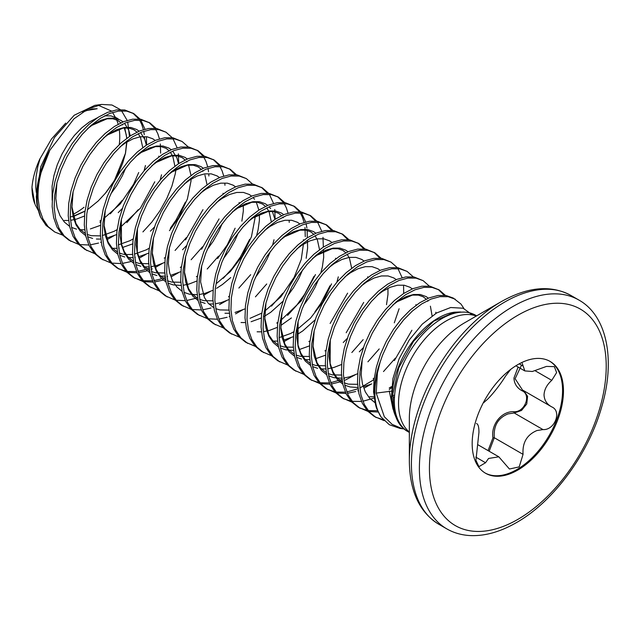 <?xml version="1.0" encoding="UTF-8"?>
<svg xmlns="http://www.w3.org/2000/svg" width="640" height="640" viewBox="0 0 640 640"><rect width="100%" height="100%" fill="white"/><g stroke="black" fill="none" stroke-linecap="round" stroke-linejoin="round"><path stroke-width="0.96" d="M409.328 432.416A67.336 38.872 -60 0 1 408.28 431.84A67.336 38.872 -60 0 1 394.336 401.016A67.336 38.872 -60 0 1 394.424 397.512A67.304 38.856 120 0 0 408.296 431.816L409.344 432.424M408.28 431.84L407.2 431.216A67.336 38.872 -60 0 1 396.384 418.2A67.336 38.872 -60 0 1 393.256 400.392A67.336 38.872 -60 0 1 393.344 396.888L392.536 395.224L398.792 367.8L413.576 341.24L433.672 321.248L454.624 312.184L460.704 311.984M472.52 314.976L463.096 308.224L450.672 307.52L436.56 312.992L422.256 324.152L409.304 339.92L399.152 358.72L392.928 378.608L391.392 397.544L394.952 414.688A64.936 37.488 -60 0 1 392.016 397.728A64.936 37.488 -60 0 1 454.312 312.224A64.936 37.488 -60 0 1 454.48 312.2M391.368 391.152L376.216 393.104L384.328 416.744L392.128 424.36L401.944 428.552M380.984 416.888L376.552 408.264A71.024 41.008 -60 0 1 374.328 392.488A71.024 41.008 -60 0 1 380.16 362L377.424 373.016A70.92 40.944 120 0 0 374.872 392.712A70.92 40.944 120 0 0 380.984 416.888L389.304 424.704L400.048 428.424L403.952 428.944M376.552 408.264L373.568 392.048L374.032 379.88L376.384 367.064L380.528 354.072L386.272 341.384L393.376 329.488L401.56 318.832L410.472 309.8L419.768 302.736L429.064 297.904L437.984 295.48L446.168 295.536L453.272 298.064L461.024 304.112L463.944 308.536M380.16 362L382.536 355.232L388.28 342.544L395.384 330.648L403.568 319.992L412.488 310.96L421.776 303.896L431.072 299.064L439.992 296.64L448.176 296.696L455.28 299.224M62.448 235.032L54.808 232.032L48.064 226.56L42.92 218.92L39.56 209.408L38.088 198.36C37.76 190.168 38.776 181.52 41.16 172.408A71.024 41.008 120 0 0 37.048 197.76A71.024 41.008 120 0 0 40.592 217.112L36.912 204.4A70.736 40.84 -60 0 1 36.496 197.208A70.736 40.84 -60 0 1 49.824 150.256L73.96 118.816L87.976 109.016L101.616 104.44L111.96 105L120.36 109.624M78.52 244.312L68.872 240.152L62.12 234.68L56.976 227.04L53.616 217.52L52.152 206.48L52.616 194.32L54.968 181.496L59.112 168.504L64.856 155.816L71.96 143.92L80.144 133.264L89.056 124.232L98.352 117.168L107.648 112.336L116.568 109.912L124.752 109.968L133.864 113.656L140.08 119.128M132.848 113.104L138.816 118.992M139.536 120.08L141.744 124.44L143.384 129.64M143.752 131.328L144.272 134.696M144.504 137.264L144.584 138.896M70.88 241.312L64.128 235.84L58.984 228.2L55.624 218.68L54.16 207.64L54.624 195.472L56.976 182.656L61.12 169.664L66.864 156.976L73.968 145.08L82.152 134.424L91.072 125.392L100.368 118.328L109.656 113.496L118.576 111.072L126.76 111.128L133.864 113.656M140.832 120.152L144.976 129.2M146.456 137.632L146.568 145.008M94.592 253.592L84.944 249.432L78.192 243.96L73.048 236.32L69.688 226.8L68.224 215.752L68.688 203.592L71.04 190.776L75.176 177.784L80.92 165.096L88.032 153.2L96.208 142.536L105.128 133.512L114.424 126.448L123.72 121.616L132.64 119.192L140.824 119.248L149.936 122.936L156.152 128.408M148.92 122.384L154.888 128.272M155.6 129.352L157.808 133.72L159.456 138.92M160.336 143.976L160.632 153.128M86.952 250.592L80.2 245.12L75.056 237.48L71.696 227.96L70.232 216.912L70.696 204.752L73.048 191.936L77.192 178.944L82.928 166.256L90.04 154.36L98.224 143.696L107.136 134.672L116.432 127.608L125.728 122.776L134.648 120.352L142.832 120.408L149.936 122.936M110.664 262.872L101.008 258.704L94.264 253.232L89.12 245.6L85.76 236.08L84.296 225.032L84.76 212.872L87.112 200.056L91.248 187.056L96.992 174.376L104.104 162.48L112.28 151.816L121.2 142.792L130.496 135.728L139.792 130.896L148.712 128.464L156.888 128.52L166.008 132.208L172.224 137.688M103.024 259.864L96.272 254.392L91.128 246.76L87.768 237.24L86.304 226.192L86.768 214.032L89.12 201.216L93.256 188.216L99 175.536L106.112 163.64L114.288 152.976L123.208 143.952L132.504 136.888L141.8 132.056L150.72 129.624L158.904 129.68L166.008 132.208M172.968 138.712L177.12 147.76M178.344 153.832L178.712 163.568M126.736 272.144L117.08 267.984L110.336 262.512L105.192 254.88L101.832 245.36L100.368 234.312L100.824 222.152L103.184 209.336L107.32 196.336L113.064 183.656L120.176 171.76L128.352 161.096L137.272 152.064L146.568 145.008L155.864 140.176L164.784 137.744L172.96 137.8L182.08 141.488L188.288 146.968M119.088 269.144L112.344 263.672L107.2 256.04L103.84 246.52L102.376 235.472L102.832 223.312L105.192 210.496L109.328 197.496L115.072 184.816L122.184 172.92L130.36 162.256L139.28 153.224L148.576 146.168L157.872 141.336L166.792 138.904L174.968 138.96L182.08 141.488M142.8 281.424L133.152 277.264L126.408 271.792L121.264 264.152L117.904 254.64L116.432 243.592L116.896 231.432L119.256 218.608L123.392 205.616L129.136 192.936L136.24 181.04L144.424 170.376L153.344 161.344L162.64 154.288L171.936 149.456L180.856 147.024L189.032 147.08L198.152 150.768L204.36 156.248M197.128 150.216L203.104 156.104M203.816 157.192L206.024 161.56L207.672 166.752M208.032 168.448L208.552 171.808M208.784 174.376L208.872 176.008M135.16 278.424L128.416 272.952L123.272 265.312L119.912 255.8L118.44 244.752L118.904 232.592L121.264 219.768L125.4 206.776L131.144 194.096L138.256 182.2L146.432 171.536L155.352 162.504L164.648 155.448L173.944 150.616L182.864 148.184L191.04 148.24L198.152 150.768M158.872 290.704L149.224 286.544L142.48 281.072L137.336 273.432L133.976 263.912L132.504 252.872L132.968 240.712L135.328 227.888L139.464 214.896L145.208 202.208L152.312 190.312L160.496 179.656L169.416 170.624L178.712 163.56L188.008 158.728L196.92 156.304L205.104 156.36L214.224 160.048L220.432 165.52M213.2 159.496L219.176 165.384M219.888 166.472L222.096 170.832L223.736 176.032M224.856 183.656L224.944 185.288M151.232 287.704L144.488 282.232L139.344 274.592L135.984 265.072L134.512 254.032L134.976 241.864L137.336 229.048L141.472 216.056L147.216 203.368L154.32 191.472L162.504 180.816L171.424 171.784L180.72 164.72L190.016 159.888L198.936 157.464L207.112 157.52L214.224 160.048M174.944 299.984L165.296 295.824L158.544 290.352L153.4 282.712L150.04 273.192L148.576 262.144L149.04 249.984L151.392 237.168L155.536 224.176L161.28 211.488L168.384 199.592L176.568 188.928L185.488 179.904L194.784 172.84L204.072 168.008L212.992 165.584L221.176 165.64L230.288 169.328L236.504 174.8M229.272 168.776L235.248 174.664M167.304 296.976L160.552 291.504L155.416 283.872L152.056 274.352L150.584 263.304L151.048 251.144L153.4 238.328L157.544 225.336L163.288 212.648L170.392 200.752L178.576 190.088L187.496 181.064L196.792 174L206.088 169.168L215 166.744L223.184 166.8L230.288 169.328M191.016 309.264L181.368 305.096L174.616 299.624L169.472 291.992L166.112 282.472L164.648 271.424L165.112 259.264L167.464 246.448L171.608 233.448L177.344 220.768L184.456 208.872L192.64 198.208L201.552 189.184L210.848 182.12L220.144 177.288L229.064 174.856L237.248 174.912L246.36 178.6L252.576 184.08M183.376 306.256L176.624 300.784L171.48 293.152L168.12 283.632L166.656 272.584L167.12 260.424L169.472 247.608L173.616 234.608L179.36 221.928L186.464 210.032L194.648 199.368L203.568 190.344L212.856 183.28L222.152 178.448L231.072 176.016L239.256 176.072L246.36 178.6M207.088 318.536L197.44 314.376L190.688 308.904L185.544 301.272L182.184 291.752L180.72 280.704L181.184 268.544L183.536 255.728L187.672 242.728L193.416 230.048L200.528 218.152L208.704 207.488L217.624 198.456L226.92 191.4L236.216 186.568L245.136 184.136L253.32 184.192L262.432 187.88L268.648 193.36M261.416 187.328L267.384 193.216M199.448 315.536L192.696 310.064L187.552 302.432L184.192 292.912L182.728 281.864L183.192 269.704L185.544 256.888L189.68 243.888L195.424 231.208L202.536 219.312L210.712 208.648L219.632 199.616L228.928 192.56L238.224 187.728L247.144 185.296L255.328 185.352L262.432 187.88M269.392 194.376L273.544 203.424M274.768 209.496L275.136 219.232M223.16 327.816L213.504 323.656L206.76 318.184L201.616 310.544L198.256 301.032L196.792 289.984L197.248 277.824L199.608 265L203.744 252.008L209.488 239.328L216.6 227.432L224.776 216.768L233.696 207.736L242.992 200.68L252.288 195.848L261.208 193.416L269.384 193.472L278.504 197.16L284.72 202.64M277.48 196.608L283.456 202.496M284.168 203.584L286.376 207.952L288.024 213.144M289.144 220.768L289.224 222.4M215.52 324.816L208.768 319.344L203.624 311.704L200.264 302.192L198.8 291.144L199.264 278.984L201.616 266.16L205.752 253.168L211.496 240.488L218.608 228.592L226.784 217.928L235.704 208.896L245 201.84L254.296 197.008L263.216 194.576L271.392 194.632L278.504 197.16M239.232 337.096L229.576 332.936L222.832 327.464L217.688 319.824L214.328 310.304L212.856 299.264L213.32 287.104L215.68 274.28L219.816 261.288L225.56 248.6L232.672 236.704L240.848 226.048L249.768 217.016L259.064 209.952L268.36 205.12L277.28 202.696L285.456 202.752L294.576 206.44L300.784 211.912M293.552 205.888L299.528 211.776M300.24 212.864L302.448 217.224L304.096 222.424M304.976 227.48L305.264 236.632M231.584 334.096L224.84 328.624L219.696 320.984L216.336 311.464L214.872 300.424L215.328 288.256L217.688 275.44L221.824 262.448L227.568 249.76L234.68 237.864L242.856 227.208L251.776 218.176L261.072 211.112L270.368 206.28L279.288 203.856L287.464 203.912L294.576 206.44M301.536 212.936L305.688 221.984M306.104 223.584L306.912 228.056M307.16 230.416L307.272 237.792M255.296 346.376L245.648 342.216L238.904 336.744L233.76 329.104L230.4 319.584L228.928 308.536L229.392 296.376L231.752 283.56L235.888 270.568L241.632 257.88L248.736 245.984L256.92 235.32L265.84 226.296L275.136 219.232L284.432 214.4L293.352 211.976L301.528 212.032L310.648 215.72L316.856 221.192M309.624 215.168L315.6 221.056M247.656 343.368L240.912 337.896L235.768 330.264L232.408 320.744L230.936 309.696L231.4 297.536L233.76 284.72L237.896 271.728L243.64 259.04L250.744 247.144L258.928 236.48L267.848 227.456L277.144 220.392L286.44 215.56L295.36 213.128L303.536 213.192L310.648 215.72M317.608 222.216L321.76 231.264M322.984 237.336L323.344 247.072M271.368 355.656L261.72 351.488L254.968 346.016L249.832 338.384L246.472 328.864L245 317.816L245.464 305.656L247.816 292.84L251.96 279.84L257.704 267.16L264.808 255.264L272.992 244.6L281.912 235.576L291.208 228.512L300.504 223.68L309.416 221.248L317.6 221.304L326.72 224.992L332.928 230.472M325.696 224.44L331.672 230.336M263.728 352.648L256.984 347.176L251.84 339.544L248.48 330.024L247.008 318.976L247.472 306.816L249.832 294L253.968 281L259.712 268.32L266.816 256.424L275 245.76L283.92 236.736L293.216 229.672L302.512 224.84L311.424 222.408L319.608 222.464L326.72 224.992M287.44 364.928L277.792 360.768L271.04 355.296L265.896 347.664L262.536 338.144L261.072 327.096L261.536 314.936L263.888 302.12L268.032 289.12L273.776 276.44L280.88 264.544L289.064 253.88L297.984 244.848L307.272 237.792L316.568 232.96L325.488 230.528L333.672 230.584L342.784 234.272L349 239.752M341.768 233.72L347.744 239.608M279.8 361.928L273.048 356.456L267.912 348.824L264.544 339.304L263.08 328.256L263.544 316.096L265.896 303.28L270.04 290.28L275.784 277.6L282.888 265.704L291.072 255.04L299.992 246.008L309.288 238.952L318.576 234.12L327.496 231.688L335.68 231.744L342.784 234.272M303.512 374.208L293.864 370.048L287.112 364.576L281.968 356.936L278.608 347.424L277.144 336.376L277.608 324.216L279.96 311.392L284.104 298.4L289.84 285.72L296.952 273.824L305.128 263.16L314.048 254.128L323.344 247.072L332.64 242.24L341.56 239.808L349.744 239.864L358.856 243.552L365.072 249.032M357.84 243L363.808 248.888M295.872 371.208L289.12 365.736L283.976 358.096L280.616 348.584L279.152 337.536L279.616 325.376L281.968 312.552L286.112 299.56L291.856 286.872L298.96 274.984L307.144 264.32L316.056 255.288L325.352 248.232L334.648 243.4L343.568 240.968L351.752 241.024L358.856 243.552M319.584 383.488L309.928 379.328L303.184 373.856L298.04 366.216L294.68 356.696L293.216 345.656L293.68 333.488L296.032 320.672L300.168 307.68L305.912 294.992L313.024 283.096L321.2 272.44L330.12 263.408L339.416 256.344L348.712 251.512L357.632 249.088L365.808 249.144L374.928 252.832L381.144 258.304M373.904 252.28L379.88 258.168M311.944 380.488L305.192 375.016L300.048 367.376L296.688 357.856L295.224 346.816L295.688 334.648L298.04 321.832L302.176 308.84L307.92 296.152L315.032 284.256L323.208 273.6L332.128 264.568L341.424 257.504L350.72 252.672L359.64 250.248L367.824 250.304L374.928 252.832M335.656 392.768L326 388.608L319.256 383.136L314.112 375.496L310.752 365.976L309.288 354.928L309.744 342.768L312.104 329.952L316.24 316.96L321.984 304.272L329.096 292.376L337.272 281.712L346.192 272.688L355.488 265.624L364.784 260.792L373.704 258.368L381.88 258.424L391 262.104L397.208 267.584M328.008 389.76L321.264 384.288L316.12 376.656L312.76 367.136L311.296 356.088L311.752 343.928L314.112 331.112L318.248 318.12L323.992 305.432L331.104 293.536L339.28 282.872L348.2 273.848L357.496 266.784L366.792 261.952L375.712 259.52L383.888 259.576L391 262.104M397.96 268.608L402.112 277.656M403.584 286.088L403.704 293.464M351.72 402.048L342.072 397.88L335.328 392.408L330.184 384.776L326.824 375.256L325.352 364.208L325.816 352.048L328.176 339.232L332.312 326.232L338.056 313.552L345.16 301.656L353.344 290.992L362.264 281.968L371.56 274.904L380.856 270.072L389.776 267.64L397.952 267.696L407.072 271.384L413.28 276.864M344.08 399.04L337.336 393.568L332.192 385.936L328.832 376.416L327.36 365.368L327.824 353.208L330.184 340.392L334.32 327.392L340.064 314.712L347.176 302.816L355.352 292.152L364.272 283.128L373.568 276.064L382.864 271.232L391.784 268.8L399.96 268.856L407.072 271.384M367.792 411.32L358.144 407.16L351.4 401.688L346.256 394.056L342.896 384.536L341.424 373.488L341.888 361.328L344.248 348.512L348.384 335.512L354.128 322.832L361.232 310.936L369.416 300.272L378.336 291.24L387.632 284.184L396.928 279.352L405.84 276.92L414.024 276.976L423.144 280.664L429.352 286.144M360.152 408.32L353.408 402.848L348.264 395.216L344.904 385.696L343.432 374.648L343.896 362.488L346.256 349.672L350.392 336.672L356.136 323.992L363.24 312.096L371.424 301.432L380.344 292.4L389.64 285.344L398.936 280.512L407.856 278.08L416.032 278.136L423.144 280.664M384.176 420.672L374.216 416.44L367.464 410.968L362.328 403.328L358.96 393.816L357.496 382.768L357.96 370.608L360.312 357.784L364.456 344.792L370.2 332.112L377.304 320.216L385.488 309.552L394.408 300.52L403.704 293.464L412.992 288.632L421.912 286.2L430.096 286.256L439.208 289.944L445.424 295.424M438.192 289.392L444.168 295.28M376.224 417.6L369.472 412.128L364.336 404.488L360.976 394.968L359.504 383.928L359.968 371.768L362.32 358.944L366.464 345.952L372.208 333.264L379.312 321.376L387.496 310.712L396.416 301.68L405.712 294.624L415.008 289.792L423.92 287.36L432.104 287.416L439.208 289.944M122.096 200.472L110.288 213.832M100.864 221.856L99.96 222.512M54.808 232.032L46.048 225.4L40.592 217.112M138.168 209.752L126.848 222.632M113.856 235.792L107 239.664M101.184 242.168L100.616 242.376M98.544 243.072L90.256 244.864M88.832 245.008L79.712 244.568M176.24 167.848L175.232 173.984L171.872 186.224L166.728 198.64L159.984 210.744L151.872 222.056L142.92 231.912M185.376 202.208L176.056 220.024L170.304 228.312M146 254.352L139.144 258.216M133.328 260.728L132.76 260.928M130.68 261.624L122.392 263.424M120.976 263.56L111.856 263.12M186.376 237.592L175.064 250.464M151.528 267.136L150.888 267.416M149.112 268.176L147.016 268.976M144.824 269.72L137.912 271.344M136.456 271.544L127.136 271.448M125.92 271.24L118.096 268.544M162.072 263.632L155.216 267.496M152.312 268.832L151.12 269.336M149.4 270L148.832 270.208M146.752 270.904L138.464 272.696M137.048 272.84L127.928 272.4M202.448 246.864L191.136 259.744M167.6 276.408L166.96 276.696M165.184 277.456L163.088 278.256M160.896 279L153.984 280.624M152.528 280.816L143.208 280.728M141.992 280.52L134.168 277.824M178.144 272.912L171.288 276.776M165.472 279.28L164.896 279.488M162.824 280.184L154.536 281.976M153.12 282.12L144 281.68M218.52 256.144L207.208 269.024M249.664 239.328L240.336 257.136L232.224 268.448L223.272 278.304M210.28 291.464L203.424 295.328M197.608 297.84L186.68 300.536M185.256 300.68L176.136 300.232M250.664 274.704L238.856 288.056M229.424 296.08L228.528 296.744M226.352 300.744L219.496 304.608M213.68 307.12L213.112 307.32M211.032 308.016L202.752 309.816M201.328 309.952L192.208 309.512M266.728 283.984L255.416 296.856M242.424 310.024L235.568 313.888M229.752 316.392L229.184 316.6M227.104 317.296L218.824 319.088M217.4 319.232L208.28 318.792M282.8 293.256L271.488 306.136M313.944 276.44L304.616 294.248L296.504 305.56L287.56 315.416M330.016 285.72L320.688 303.528L314.944 311.816M290.64 337.856L283.784 341.72M277.968 344.232L277.392 344.44M363.152 339.648L351.84 352.528M399.104 308.736L394.296 322.832M379.224 348.928L367.912 361.808M344.376 378.472L343.736 378.76M341.968 379.512L330.76 382.68M329.304 382.88L319.984 382.784M318.768 382.584L310.952 379.888M354.92 374.968L345.16 380.176M342.248 381.344L331.312 384.04M329.896 384.184L320.776 383.744M395.296 358.208L383.488 371.568M374.064 379.584L359.808 388.04M358.032 388.792L346.832 391.96M345.376 392.16L336.056 392.064M334.84 391.856L327.016 389.16M370.992 384.248L364.136 388.112M358.32 390.624L357.752 390.832M355.672 391.52L347.384 393.32M345.968 393.464L336.848 393.016M391.592 387.76L389.24 389.52M374.104 398.072L362.904 401.24M361.448 401.44L352.128 401.344M350.912 401.136L343.088 398.44M435.832 312.248L435.792 312.992M377.528 410.712L368.2 410.624M366.976 410.416L359.16 407.72M378.12 412.016L368.984 411.576M383.288 419.736L375.232 417M118.16 124.24A62.048 35.824 120 0 0 114.432 115.744L112.552 112.464M111.432 111.032L97.992 105.144M101.616 104.44L94.808 105.368L74.208 115.24L54.52 137.424L40.76 166.736L36.288 196.752L36.912 204.4M121.56 110.808L127.176 120.408M127.696 122.048L129.384 135.792M119.28 144.536A62.048 35.824 120 0 0 119.752 136.856A62.048 35.824 120 0 0 119.176 129.008M32 186.992A62.048 35.824 120 0 0 32 187.52L32 186.992C32.832 178.008 35.4 168.76 39.712 159.256L51.488 139.008L65.712 123.096M32 187.52A62.048 35.824 120 0 0 34.888 203.928L32.008 187.536M72.896 214.456A62.048 35.824 120 0 0 84.024 207.264M38.528 210.888L35.216 204.736M82.6 112.176L87.04 110.448L97.168 108.736L92.144 108.936L83.576 111.544M393.344 396.888L394.448 397.504A67.304 38.856 -60 0 1 441.944 318.576A67.304 38.856 -60 0 1 475.592 315.248L476.648 315.856M409.344 460.872L409.344 418.496A78.12 45.104 120 0 1 464.584 322.816L501.288 301.624A130.024 75.072 120 0 0 501.288 301.632A130.024 75.072 120 0 0 409.344 460.872C409.688 491.24 419.504 512.36 438.784 524.248L446.752 528.848C453.688 532.832 461.4 535.072 469.88 535.56C484.624 536.28 500.112 531.984 516.352 522.656C553.368 501.792 588.456 454.088 601.688 406.96C615.816 359.512 606.856 315.568 578.856 300.032A132.104 76.272 120 0 0 512.8 306.576A132.104 76.272 120 0 0 426.504 422.992A132.104 76.272 120 0 0 446.752 528.848M488.072 450.616L492.944 437.864C490.768 424.488 501.712 410.936 513.96 411.72C524.752 412.48 531.616 394.736 522.08 390.776C516.944 387.968 514.232 383.728 513.944 378.064L518.112 367.056M472.176 443.696A64.56 37.272 120 0 0 485.544 473.248A64.56 37.272 120 0 0 535.296 455.952A64.56 37.272 120 0 0 563.472 390.984A64.56 37.272 120 0 0 550.104 361.432A64.56 37.272 120 0 0 500.352 378.728A64.56 37.272 120 0 0 472.176 443.696M485.096 472.984A64.56 37.272 120 0 0 534.688 455.12A64.56 37.272 120 0 0 562.568 390.464A64.56 37.272 120 0 0 549.648 361.176M476.512 423.512L476.752 423.664C478.224 424.336 478.96 427.272 478.944 432.472L475.928 460.312L478.928 466.672L485.552 462.736L488.568 458.456L498.816 456.816L509.44 469.016L519.2 466.888L523.056 454.352C522.28 442.704 526.896 434.776 536.896 430.552L542.976 429.576C554.648 430.456 562.144 411.168 551.768 406.904L523.008 390.296M552.072 407.064L551.768 406.904C546.888 404.264 544.312 400.264 544.032 394.896C544.312 389.544 546.888 384.696 551.768 380.352L556.624 372.592L554.328 366.632L546.488 366.416L532.328 371.488L524.824 370.92L522.224 363.368M510.704 369.384L505.464 376.216C500.344 384.752 489.984 397.64 485.552 400.984L483.856 402.568M523.776 390.752L527.592 396.312L526.752 403.984L521.52 410.464L514.224 412.984L508.056 413.896C497.952 418.016 493.368 425.968 494.312 437.752L489.168 451.248M521.512 365.16L515.12 378.728L522.488 390.008M492.944 437.864L494.312 437.752L523.056 454.352M513.96 411.72A1.064 0.504 -90.2 0 0 514.224 412.984L542.976 429.576M522.936 390.272A1.064 0.6 -62 0 0 522.08 390.776M49.824 150.256L41.16 172.408M376.216 393.104L377.424 373.016M394.952 414.688L396.384 418.2M394.584 395.504A3.28 1.768 3 0 0 392.536 395.224M476.328 316.04A67.304 38.856 120 0 0 446.12 320.992A67.304 38.856 120 0 0 403.096 377.296A67.304 38.856 120 0 0 409.344 432.056M464.584 322.816L501.288 301.632C527.752 286.744 550.952 284.68 570.888 295.44A132.104 76.272 120 0 0 504.84 301.976A132.104 76.272 120 0 0 418.536 418.392A132.104 76.272 120 0 0 438.784 524.248M517.824 315.28A125 72.168 120 0 0 429.432 468.368A125 72.168 120 0 0 517.824 519.4A125 72.168 120 0 0 606.216 366.312A125 72.168 120 0 0 517.824 315.28M475.792 457.104L485.552 462.736M535.28 370.832L551.768 380.352M519.224 363.84L523.056 366.056M52.16 200.176L52.104 186.128L53.968 175.48L57.304 164.688L61.96 154.152L67.752 144.264L74.432 135.4L81.72 127.888L89.312 122L97.536 117.704M104.64 115.832L110.88 115.888L116.664 117.928L118.592 119.232M124.744 127.912L126.824 138.248M126.896 140.88L126.888 141.984M126.88 142.104L125.52 153.176L122.656 163.24L118.312 173.456L112.648 183.416L105.856 192.72L98.176 201.008L88.152 209.16M88.072 209.216L87.36 209.688M84.96 211.208L73.368 216.512M36.296 192.384L35.736 186.96L36.032 176.856L37.896 166.208L40.232 158.192M389.296 391.08L393.048 409.24M374.928 402.64L369.68 398.312L365.336 391.944L362.472 384.024L361.176 374.848L362.24 359.296M393.208 304.656L398.68 300.608L406.28 296.56L413.56 294.504L420.24 294.496L426.032 296.536L428.384 298.184M373.944 396.792L369.616 396.76M377.136 295.376L382.608 291.328L390.208 287.28L397.496 285.224L404.168 285.216L409.96 287.256L412.312 288.904M371.792 383.904L363.592 386.672M357.872 387.512L350 386.952L344.776 385.16M342.792 384.088L337.536 379.752L333.2 373.392L330.328 365.472L329.032 356.288L330.096 340.736M361.064 286.104L366.536 282.048L374.136 278L381.424 275.944L388.096 275.944L393.888 277.984L396.24 279.632M357.664 373.72L349.896 376.768L344.176 378M341.8 378.232L333.928 377.672L328.712 375.88M326.72 374.808L321.464 370.48L317.128 364.112L314.264 356.192L312.96 347.008L314.024 331.456M344.992 276.824L350.464 272.768L358.064 268.728L365.352 266.664L372.024 266.664L377.816 268.704L380.168 270.352M387.944 288.464L387.968 294.424L386.512 304.672M363.4 347.632L359.304 351.8M341.176 364.648L333.824 367.488L328.104 368.72M325.728 368.96L321.4 368.92M317.616 368.336L312.64 366.6M310.648 365.528L305.392 361.2L301.056 354.832L298.192 346.912L296.888 337.728L297.952 322.184M328.92 267.544L334.392 263.496L341.992 259.448L349.28 257.384L355.96 257.384L361.744 259.424L364.096 261.072M347.328 338.352L343.232 342.52M325.52 355.168L315.376 358.832M309.656 359.68L305.328 359.648M301.544 359.056L296.568 357.328M294.576 356.248L289.32 351.92L284.984 345.552L282.12 337.632L280.816 328.456L281.88 312.904M312.848 258.264L318.328 254.216L325.92 250.168L333.208 248.112L339.888 248.104L345.68 250.144L348.024 251.792M309.448 345.888L299.304 349.552M293.488 350.408L285.712 349.832L280.496 348.048M278.504 346.968L273.256 342.64L268.912 336.28L266.048 328.36L264.752 319.176L265.816 303.624M296.784 248.984L302.256 244.936L309.848 240.888L317.136 238.832L323.816 238.824L329.608 240.864L331.96 242.512M338.304 276.84L336.92 282.128M315.192 319.8L302.824 330.88L296.928 334.72M292.96 336.808L283.232 340.28M277.52 341.12L273.192 341.088M280.712 239.712L286.184 235.656L293.784 231.608L301.072 229.552L307.744 229.552L313.536 231.592L315.888 233.24M323.488 249.464L323.688 257.312L322.384 266.832L320.848 272.848M318.68 279.176L315.184 287.12L309.52 297.072L303.616 305.28M291.424 317.928L280.856 325.44M276.888 327.528L269.544 330.376L263.824 331.608M261.448 331.84L257.12 331.808M264.64 230.432L270.112 226.376L277.712 222.336L285 220.272L291.672 220.272L297.464 222.312L299.816 223.96M307.416 240.192L307.616 248.032L306.16 258.28M302.608 269.896L299.112 277.84L293.448 287.8L287.544 296M283.048 301.24L270.68 312.32L263.456 316.904M261.24 318.048L251.096 321.72M245.376 322.568L241.048 322.528M248.568 221.152L254.04 217.104L261.64 213.056L268.928 211L275.6 210.992L281.392 213.032L283.744 214.68M244.752 308.976L235.024 312.44M229.304 313.288L224.976 313.256M232.496 211.872L237.968 207.824L245.568 203.776L252.856 201.72L259.536 201.712L265.32 203.752L267.672 205.4M269.144 206.792L270.592 208.536M272.368 211.416L274.944 219.36M274.016 239.728L272.632 245.016M270.472 251.336L266.968 259.28L261.304 269.24L255.408 277.44M228.68 299.696L221.328 302.544L215.616 303.776M213.232 304.008L208.904 303.976M205.12 303.392L200.144 301.656M198.152 300.576L192.896 296.248L188.56 289.888L185.696 281.968L184.392 272.784L185.456 257.232M216.424 202.592L221.896 198.544L229.496 194.496L236.784 192.44L243.464 192.432L249.248 194.472L251.6 196.12M253.072 197.512L254.528 199.256M256.296 202.144L258.872 210.08M259.376 214.24L259.408 220.2L258.104 229.72L256.568 235.736M230.736 277.568L222.464 284.488L216.568 288.328M212.608 290.416L205.264 293.264L199.544 294.496M197.168 294.728L189.288 294.168L184.072 292.376M182.08 291.304L176.832 286.968L172.488 280.608L169.624 272.688L168.32 263.504L169.384 247.952M200.352 193.32L205.832 189.264L213.424 185.216L220.712 183.16L227.392 183.16L233.184 185.2L235.536 186.848M243.304 204.96L243.336 210.92L241.872 221.168M238.328 232.784L234.832 240.728L229.16 250.68L223.264 258.888M196.536 281.144L189.192 283.984L183.472 285.216M181.096 285.448L173.216 284.888L168 283.096M166.008 282.024L160.76 277.696L156.416 271.328L153.552 263.408L152.256 254.224L153.32 238.672M184.288 184.04L189.76 179.984L197.36 175.944L204.64 173.88L211.32 173.88L217.112 175.92L219.464 177.568M222.256 223.504L218.76 231.448L213.096 241.408L207.192 249.608M180.888 271.656L170.744 275.328M165.024 276.176L160.696 276.136M156.904 275.552L151.928 273.824M149.944 272.744L144.688 268.416L140.344 262.048L137.48 254.128L136.184 244.944L137.248 229.4M168.216 174.76L173.688 170.712L181.288 166.664L188.576 164.608L195.248 164.6L201.04 166.64L203.392 168.288M186.624 245.568L182.528 249.736M164.816 262.384L157.048 265.424L150.816 266.72M148.952 266.896L144.624 266.864M140.84 266.272L135.856 264.544M133.872 263.464L128.616 259.136L124.28 252.768L121.408 244.848L120.112 235.672L121.176 220.12M152.144 165.48L157.616 161.432L165.216 157.384L172.504 155.328L179.176 155.32L184.968 157.36L187.32 159.008M148.744 253.104L138.6 256.768M135.256 257.384L134.752 257.448M132.88 257.616L128.552 257.584M124.768 257L119.792 255.264M117.8 254.192L112.544 249.856L108.208 243.496L105.344 235.576L104.04 226.392L105.104 210.84M136.072 156.2L141.544 152.152L149.144 148.104L156.432 146.048L163.104 146.04L168.896 148.08L171.248 149.728M172.72 151.12L176.896 157.864L178.52 163.688M154.48 227.016L150.384 231.176M132.256 244.024L122.528 247.496M119.184 248.104L118.68 248.168M116.808 248.336L112.48 248.304M120 146.928L125.472 142.872L133.072 138.824L140.36 136.768L147.04 136.768L152.824 138.808L155.176 140.456M161.52 174.776L160.144 180.064M116.184 234.752L106.456 238.216M100.056 239.096L96.408 239.024M92.624 238.44L87.648 236.704M85.656 235.632L80.4 231.304L76.064 224.936L73.2 217.016L71.896 207.832L72.96 192.28M103.928 137.648L109.4 133.592L117 129.552L124.288 127.488L130.968 127.488L136.752 129.528L139.104 131.176M140.576 132.56L144.752 139.304L146.376 145.128M145.448 165.496L144.072 170.784M122.336 208.456L118.24 212.624M100.112 225.472L90.384 228.936M84.672 229.784L80.336 229.744M76.552 229.16L71.576 227.432M69.584 226.352L64.336 222.024L59.992 215.656L57.128 207.736L55.832 198.552L56.888 183.008M87.864 128.368L93.336 124.32L100.928 120.272L108.216 118.216L114.896 118.208L120.688 120.248L123.04 121.896M124.504 123.288L128.68 130.024L130.304 135.848M125.832 167.832L122.336 175.776L116.664 185.736L110.768 193.936M84.04 216.192L76.696 219.032L70.976 220.264M68.6 220.504L64.272 220.472M477.88 444.736L498.816 456.816M515.904 365.776L524.824 370.928M570.888 295.44L578.856 300.032M70.232 216.992L73.032 216.32M73.296 216.24L84.976 211.072M105.136 193.56L114.392 180.592L125.448 153.336L126.784 140.968M126.688 138.344L126.28 134.792L124.272 127.952M122.576 124.944L122.16 124.368M120.872 122.864L117.792 120.472L113.016 118.8L107.024 118.816L91.912 125.368L87.424 128.792M99.944 220.992L101.048 220.352M103.456 218.856L120.248 203.952L133.632 184.2L138.704 172.528M142.76 147.624L140.568 137.736L138.232 133.648M136.944 132.136L134.008 129.832L129.056 128.08L123.048 128.104L107.864 134.728L103.496 138.072M73.128 191.616L71.992 207L75.912 223.44L79.784 229.16L85.224 233.488M87.192 234.44L91.32 235.704L100.448 235.88M102.376 235.552L114.064 231.32L117.12 229.632M119.52 228.128L140.456 208.128L154.776 181.808M158.832 156.904L158.776 156.152M118.448 244.824L129.912 240.72L133.192 238.912M174.904 166.184L172.92 156.816L170.376 152.2M169.08 150.696L166.096 148.36L161.128 146.624L155.416 146.624L141.376 152.368L135.64 156.624M105.272 210.176L104.136 225.552L108.056 241.992L111.928 247.712L117.36 252.04M119.336 253L122.368 254.008M123.264 254.216L125.248 254.544M125.4 254.568L132.592 254.432M134.52 254.104L146.2 249.88L149.264 248.184M169.416 230.672L178.592 217.848L187.376 199.016L191 181.112L191.072 178.08M190.976 175.464L188.56 165.064M186.864 162.056L186.448 161.48M185.152 159.976L182.128 157.616L177.368 155.928L171.408 155.92L156.44 162.312L151.712 165.904M121.344 219.456L121.488 244L124.232 251.48L128.12 257.12L133.432 261.32M135.408 262.28L139.384 263.504L148.664 263.712M164.224 258.104L165.336 257.464M185.488 239.952L202.984 209.64M207.04 184.736L204.912 174.992M202.936 171.336L202.52 170.76M201.224 169.256L198.256 166.928L193.296 165.184L187.264 165.224L171.984 171.96L167.784 175.176M137.416 228.736L137.288 252.096L140.12 260.4L144.2 266.408L149.504 270.6M151.472 271.552L155.472 272.792L164.736 272.992M180.296 267.384L181.4 266.744M201.56 249.232L219.056 218.92M223.112 194.016L223.056 193.264M153.488 238.008L152.344 253.248L156.24 269.776L160.104 275.512L165.576 279.88M167.544 280.832L171.624 282.08L180.8 282.272M196.368 276.664L197.472 276.024M217.624 258.504L227.312 244.824L235.128 228.2M239.184 203.296L239.128 202.544M216.728 283.28L230.312 271.592L241.96 256.456L251.44 236.784L255.344 216.392M185.624 256.568L184.504 272.24L188.472 288.512L192.352 294.184L197.72 298.432M199.688 299.392L203.912 300.672L212.944 300.824M271.328 221.856L269.2 212.128L266.8 207.872M265.504 206.368L262.496 204.016L257.528 202.288L251.8 202.304L237.688 208.112L232.064 212.296M201.696 265.848L200.6 281.928L204.44 297.584L208.304 303.328L213.784 307.712M215.76 308.672L219.816 309.912L229.016 310.104M283.288 217.728L282.872 217.152M281.576 215.648L278.544 213.28L273.784 211.6L267.816 211.592L252.832 218.008L248.136 221.576M250.08 318.304L261.76 313.136M264.16 311.64L280.856 296.848L294.2 277.248L301.256 259.408L303.568 243.024M303.472 240.408L303.408 239.656M276.72 323.056L277.824 322.416M280.232 320.912L301.168 300.912L315.48 274.592M319.536 249.688L317.392 239.912L315.016 235.704M313.72 234.2L310.68 231.832L305.92 230.152L299.952 230.152L284.944 236.584L280.28 240.128M279.152 337.608L290.6 333.504L293.896 331.696M296.304 330.192L310.432 318.232L322.512 302.528L331.552 283.864M335.608 258.968L335.552 258.216M265.976 302.96L264.848 318.472L268.792 334.832L272.664 340.528L278.072 344.824M280.04 345.784L284.216 347.048L293.296 347.216M308.864 341.608L309.968 340.968M330.12 323.456L347.624 293.144M351.68 268.248L349.504 258.4L347.152 254.264M345.864 252.76L342.784 250.368L338.008 248.704L332.016 248.72L316.896 255.272L312.416 258.688M282.048 312.24L280.92 327.792L284.872 344.128L288.752 349.824L294.144 354.104M296.112 355.064L300.296 356.336L309.368 356.496M324.936 350.888L326.04 350.248M346.192 332.736L363.696 302.424M367.752 277.52L367.696 276.776M298.12 321.52L298.008 344.928L300.848 353.216L304.92 359.216L310.216 363.384M312.184 364.336L316.2 365.576L325.44 365.776M314.192 330.792L313.064 346.256L316.992 362.648L320.864 368.352L326.28 372.664M328.256 373.616L332.408 374.88L341.512 375.056M330.264 340.072L330.128 363.392L333.152 372.088L337.032 377.736L342.352 381.944M344.328 382.896L348.296 384.128L357.584 384.328M373.144 378.72L374.256 378.088M394.408 360.568L411.904 330.256M415.96 305.36L415.904 304.608M389.216 388L391.712 386.512M432.096 315.864L430.4 306.192M427.92 301.232L427.512 300.656M426.216 299.152L423.136 296.76L418.368 295.096L412.368 295.104L397.256 301.656L392.776 305.08"/></g></svg>
